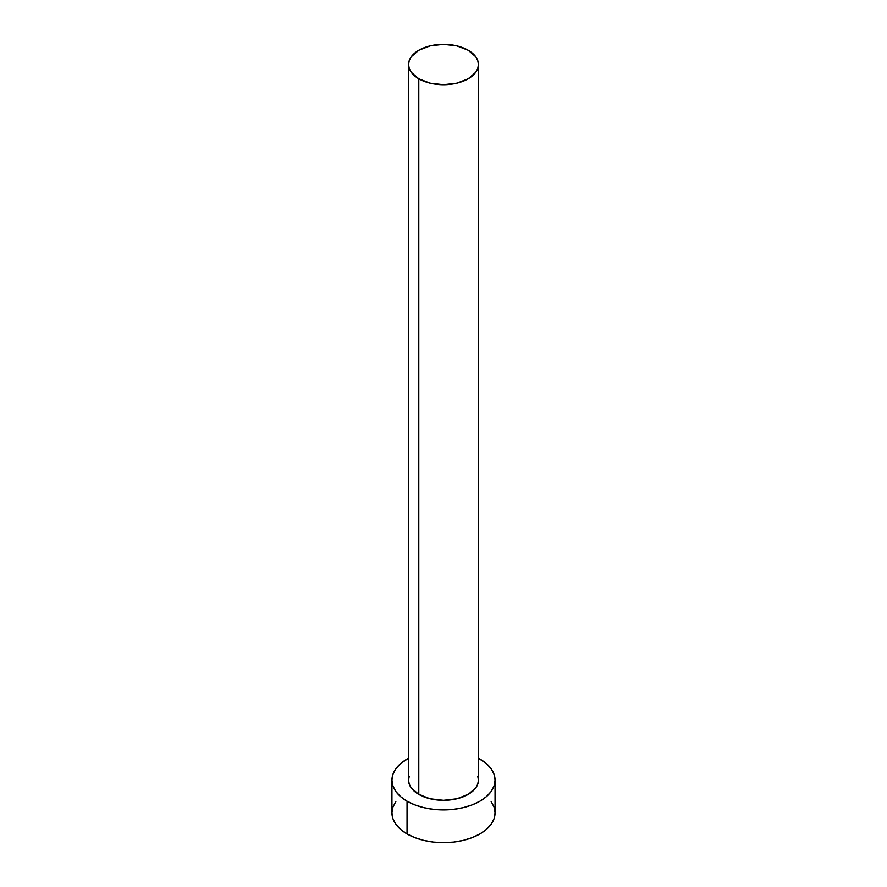 <?xml version="1.0" encoding="UTF-8"?>
<svg xmlns="http://www.w3.org/2000/svg" width="887" height="887" viewBox="0 0 887 887"><rect width="100%" height="100%" fill="white"/><g stroke="black" fill="none" stroke-linecap="round" stroke-linejoin="round"><path stroke-width="1.33" d="M408.552 64.529L409.229 68.465L411.213 72.246L418.786 78.788L430.128 83.167L443.5 84.697L456.872 83.167L468.214 78.788L475.787 72.246L477.771 68.465L478.448 64.529L477.771 60.593L475.787 56.801L468.214 50.26L456.872 45.891L443.5 44.35L430.128 45.891L418.786 50.26L411.213 56.801L409.229 60.593L408.552 64.529L408.552 780.139A34.948 20.179 0 0 0 418.786 794.408L418.786 78.788A34.948 20.179 180 0 1 408.552 64.529A34.948 20.179 180 0 1 430.128 45.891A34.948 20.179 180 0 1 468.214 50.26A34.948 20.179 180 0 1 478.448 64.529A34.948 20.179 180 0 1 456.872 83.167A34.948 20.179 180 0 1 418.786 78.788L418.786 794.408A34.948 20.179 0 0 0 456.872 798.788A34.948 20.179 0 0 0 478.448 780.139L477.771 784.075L475.787 787.867L468.214 794.408L456.872 798.788L443.5 800.318L430.128 798.788L418.786 794.408L411.213 787.867L409.229 784.075L408.552 780.139L409.229 776.203M395.868 801.493L392.93 807.081L391.943 812.88A51.557 29.77 0 0 0 407.044 833.935L407.044 801.194L414.861 804.897L423.775 807.647L433.444 809.332L443.5 809.909L453.556 809.332L463.225 807.647L472.139 804.897L479.956 801.194L486.364 796.681L491.132 791.537L494.07 785.949L495.057 780.139L494.07 774.34L491.132 768.752L486.364 763.607L478.448 758.263A51.557 29.77 180 0 1 479.956 759.095A51.557 29.77 180 0 1 495.057 780.139A51.557 29.77 180 0 1 463.225 807.647A51.557 29.77 180 0 1 407.044 801.194L407.044 833.935A51.557 29.77 0 0 0 463.225 840.388A51.557 29.77 0 0 0 495.057 812.88L494.07 807.081L491.132 801.493M407.044 801.194A51.557 29.77 180 0 1 391.943 780.139A51.557 29.77 180 0 1 408.552 758.263L400.636 763.607L395.868 768.752L392.93 774.34L391.943 780.139L392.93 785.949L395.868 791.537L400.636 796.681L407.044 801.194M477.771 776.203L478.448 780.139L478.448 64.529M391.943 780.139L391.943 812.88L392.93 818.69L395.868 824.278L400.636 829.423L407.044 833.935L414.861 837.638L423.775 840.388L433.444 842.073L443.5 842.65L453.556 842.073L463.225 840.388L472.139 837.638L479.956 833.935L486.364 829.423L491.132 824.278L494.07 818.69L495.057 812.88L495.057 780.139"/></g></svg>
